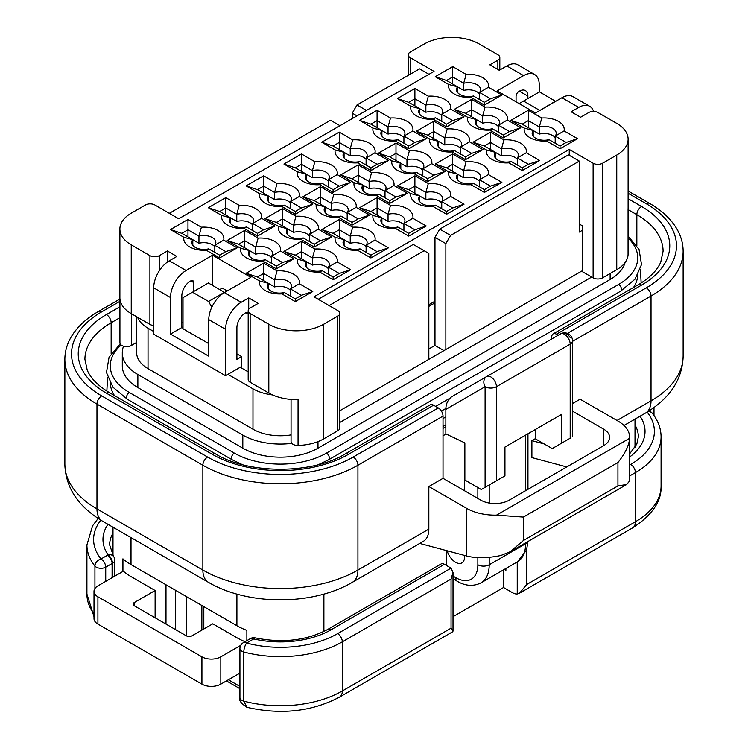 <?xml version="1.0" encoding="UTF-8"?>
<svg xmlns="http://www.w3.org/2000/svg" width="748" height="748" viewBox="0 0 748 748"><rect width="100%" height="100%" fill="white"/><g stroke="black" fill="none" stroke-linecap="round" stroke-linejoin="round"><path stroke-width="1.12" d="M362.995 190.703L362.995 185.083L352.018 178.744L358.161 175.2L369.138 181.54A12.033 6.947 180 0 1 386.033 187.888A12.033 6.947 180 0 1 385.005 190.703L395.982 197.033L389.839 200.586L378.862 194.246A12.033 6.947 180 0 1 361.967 187.888A12.033 6.947 180 0 1 362.995 185.083L354.094 182.718L340.667 174.967L358.161 164.869L371.578 172.61A20.056 11.575 180 0 1 393.906 185.504L407.333 193.255L389.839 203.353L376.422 195.602A20.056 11.575 180 0 1 354.094 182.718M352.018 178.744L340.667 174.967M593.594 111.471A22.066 12.735 120 0 0 589.733 106.319L572.949 96.632A22.066 12.735 120 0 0 561.916 97.726L535.446 113.013L497.149 90.901L523.619 75.613A22.066 12.735 120 0 1 534.652 74.529A22.066 12.735 120 0 1 539.224 84.627L539.224 91.995M589.733 106.319A22.066 12.735 120 0 0 578.7 107.413L571.135 111.779L580.588 117.24L588.629 112.602A6.685 3.862 0 0 1 598.082 112.602L616.754 123.383A38.774 22.384 0 0 1 628.114 139.212A38.774 22.384 0 0 1 616.754 155.042L616.754 269.673A38.774 22.384 0 0 0 628.068 254.9A6.685 3.862 0 0 0 628.077 254.722A6.685 3.862 0 0 0 628.068 254.535M212.554 285.409L212.554 255.208L250.851 277.321L224.381 292.599L241.155 302.295L248.719 297.928L258.182 303.379L250.141 308.026A6.685 3.862 0 0 0 248.186 310.757A6.685 3.862 0 0 0 250.141 313.477L268.812 324.258A38.774 22.384 0 0 0 323.65 324.258L337.834 316.077A6.685 3.862 0 0 0 339.798 313.347A6.685 3.862 0 0 0 337.834 310.616L313.964 296.834L569.247 149.45L593.117 163.232A6.685 3.862 0 0 0 602.57 163.232L616.754 155.042M212.554 255.208L186.084 270.496A22.066 12.735 120 0 0 170.488 297.517L170.488 334.085L208.776 356.198L208.776 319.62L225.559 329.316L225.559 375.711L241.632 366.436L241.632 356.609L236.901 359.339L236.901 327.671A12.033 6.947 -60 0 1 245.409 312.935L245.886 312.664A4.011 2.319 -60 0 1 247.897 312.468A4.011 2.319 -60 0 1 248.186 312.692M534.652 74.529L517.868 64.833A22.066 12.735 120 0 0 506.845 65.927L499.281 70.293L489.818 64.833L497.859 60.195A6.685 3.862 0 0 0 499.814 57.465A6.685 3.862 0 0 0 497.859 54.735L479.188 43.954A38.774 22.384 0 0 0 424.35 43.954L410.166 52.145A6.685 3.862 0 0 0 408.202 54.875A6.685 3.862 0 0 0 410.166 57.605L434.036 71.387L178.753 218.771L154.883 204.989A6.685 3.862 0 0 0 145.43 204.989L131.246 213.18A38.774 22.384 0 0 0 119.886 229.01A38.774 22.384 0 0 0 131.246 244.839L149.918 255.62A6.685 3.862 0 0 0 159.371 255.62L167.412 250.982L176.865 256.442L169.3 260.809A22.066 12.735 120 0 0 153.705 287.821L153.705 334.225L225.559 375.711M510.856 120.381L528.35 110.283L541.767 118.025A20.056 11.575 180 0 1 564.095 130.919L577.512 138.67L560.028 148.768L546.61 141.017A20.056 11.575 180 0 1 524.273 128.123L510.856 120.381L522.207 124.159L528.35 120.615L528.35 110.283M470.969 97.352A20.056 11.575 180 0 1 448.641 84.459L435.224 76.707L452.708 66.609L466.126 74.361A20.056 11.575 180 0 1 488.463 87.245L501.88 94.996L484.386 105.094L470.969 97.352L473.409 95.987A12.033 6.947 180 0 1 456.514 89.638A12.033 6.947 180 0 1 457.542 86.824L457.542 92.443M522.207 170.6L508.79 162.849A20.056 11.575 180 0 1 486.462 149.965L473.035 142.214L490.529 132.116L503.946 139.867A20.056 11.575 180 0 1 526.274 152.751L539.701 160.502L522.207 170.6L522.207 167.833L511.23 161.493L508.79 162.849M428.314 96.193A20.056 11.575 180 0 1 450.642 109.086L464.059 116.828L446.565 126.926L433.148 119.184A20.056 11.575 180 0 1 410.82 106.291L397.403 98.54L414.897 88.442L428.314 96.193L425.864 105.113L425.864 112.247L419.721 108.703M484.386 192.432L470.969 184.691A20.056 11.575 180 0 1 448.641 171.797L435.224 164.046L452.708 153.948L466.126 161.699A20.056 11.575 180 0 1 488.463 174.593L501.88 182.334L484.386 192.432L484.386 189.665L473.409 183.325L470.969 184.691M390.493 118.025A20.056 11.575 180 0 1 412.821 130.919L426.238 138.67L408.745 148.768L395.327 141.017A20.056 11.575 180 0 1 373 128.123L359.582 120.381L377.076 110.283L390.493 118.025L388.044 126.945L388.044 134.088L381.901 130.535M446.565 214.265L433.148 206.523A20.056 11.575 180 0 1 410.82 193.629L397.403 185.887L414.897 175.789L428.314 183.531A20.056 11.575 180 0 1 450.642 196.425L464.059 204.167L446.565 214.265L446.565 211.497L435.588 205.167L433.148 206.523M352.673 139.867A20.056 11.575 180 0 1 375 152.751L388.418 160.502L370.924 170.6L357.507 162.849A20.056 11.575 180 0 1 335.179 149.965L321.762 142.214L339.255 132.116L352.673 139.867L350.232 148.787L350.232 155.921L344.08 152.368M408.745 236.106L395.327 228.355A20.056 11.575 180 0 1 373 215.461L359.582 207.72L377.076 197.622L390.493 205.363A20.056 11.575 180 0 1 412.821 218.257L426.238 226.008L408.745 236.106L408.745 233.339L397.768 226.999L395.327 228.355M314.852 161.699A20.056 11.575 180 0 1 337.18 174.593L350.597 182.334L333.103 192.432L319.686 184.691A20.056 11.575 180 0 1 297.358 171.797L283.941 164.046L301.435 153.948L314.852 161.699L312.412 170.619L312.412 177.753L306.259 174.209M370.924 257.938L357.507 250.197A20.056 11.575 180 0 1 335.179 237.303L321.762 229.552L339.255 219.454L352.673 227.205A20.056 11.575 180 0 1 375 240.089L388.418 247.84L370.924 257.938L370.924 255.171L359.956 248.832L357.507 250.197M277.031 183.531A20.056 11.575 180 0 1 299.359 196.425L312.776 204.167L295.292 214.265L281.874 206.523A20.056 11.575 180 0 1 259.537 193.629L246.12 185.887L263.614 175.789L277.031 183.531L274.591 192.451L274.591 199.585L257.471 189.665L263.614 186.121L274.591 192.451A12.033 6.947 180 0 1 291.486 198.809A12.033 6.947 180 0 1 290.458 201.614L301.435 207.953L295.292 211.497L284.315 205.167A12.033 6.947 180 0 1 267.419 198.809A12.033 6.947 180 0 1 268.448 196.004L268.448 201.614M333.103 279.771L319.686 272.029A20.056 11.575 180 0 1 297.358 259.135L283.941 251.384L301.435 241.286L314.852 249.037A20.056 11.575 180 0 1 337.18 261.931L350.597 269.673L333.103 279.771L333.103 277.003L322.136 270.673L319.686 272.029M239.21 205.363A20.056 11.575 180 0 1 261.538 218.257L274.965 226.008L257.471 236.106L244.054 228.355A20.056 11.575 180 0 1 221.726 215.461L208.299 207.72L225.793 197.622L239.21 205.363L236.77 214.293L236.77 221.427L219.65 211.497L225.793 207.953L236.77 214.293A12.033 6.947 180 0 1 253.666 220.641A12.033 6.947 180 0 1 252.637 223.456L263.614 229.786L257.471 233.339L246.494 226.999A12.033 6.947 180 0 1 229.599 220.641A12.033 6.947 180 0 1 230.627 217.836L230.627 223.456M295.292 301.612L281.874 293.861A20.056 11.575 180 0 1 259.537 280.968L246.12 273.226L263.614 263.128L277.031 270.87A20.056 11.575 180 0 1 299.359 283.763L312.776 291.514L295.292 301.612L295.292 298.845L284.315 292.505L281.874 293.861M201.39 227.205A20.056 11.575 180 0 1 223.727 240.089L237.144 247.84L219.65 257.938L206.233 250.197A20.056 11.575 180 0 1 183.905 237.303L170.488 229.552L187.972 219.454L201.39 227.205L198.949 236.125L198.949 243.259L192.806 239.715M454.13 109.46L471.623 99.362L485.041 107.114A20.056 11.575 180 0 1 507.368 119.998L520.786 127.749L503.292 137.847L489.875 130.096A20.056 11.575 180 0 1 467.547 117.212L454.13 109.46L465.48 113.247L471.623 109.694L471.623 99.362M452.054 151.938A20.056 11.575 180 0 1 429.726 139.044L416.309 131.293L433.803 121.195L447.22 128.946A20.056 11.575 180 0 1 469.548 141.839L482.965 149.581L465.48 159.679L452.054 151.938L454.504 150.582A12.033 6.947 180 0 1 437.608 144.224A12.033 6.947 180 0 1 438.627 141.419L429.726 139.044M414.242 173.77A20.056 11.575 180 0 1 391.905 160.876L378.488 153.134L395.982 143.036L409.399 150.778A20.056 11.575 180 0 1 431.727 163.672L445.144 171.414L427.66 181.521L414.242 173.77L416.683 172.414A12.033 6.947 180 0 1 399.787 166.056A12.033 6.947 180 0 1 400.816 163.251L391.905 160.876M338.601 217.444A20.056 11.575 180 0 1 316.273 204.55L302.856 196.799L320.34 186.701L333.758 194.452A20.056 11.575 180 0 1 356.095 207.346L369.512 215.087L352.018 225.185L338.601 217.444L341.041 216.079A12.033 6.947 180 0 1 324.146 209.73A12.033 6.947 180 0 1 325.174 206.916L316.273 204.55M300.78 239.276A20.056 11.575 180 0 1 278.452 226.382L265.035 218.64L282.52 208.533L295.946 216.284A20.056 11.575 180 0 1 318.274 229.178L331.691 236.92L314.197 247.018L300.78 239.276L303.221 237.92A12.033 6.947 180 0 1 286.325 231.562A12.033 6.947 180 0 1 287.354 228.757L278.452 226.382M262.959 261.108A20.056 11.575 180 0 1 240.632 248.214L227.214 240.473L244.708 230.375L258.125 238.116A20.056 11.575 180 0 1 280.453 251.01L293.871 258.761L276.377 268.859L262.959 261.108L265.4 259.752A12.033 6.947 180 0 1 248.504 253.394A12.033 6.947 180 0 1 249.533 250.589L240.632 248.214M224.381 292.599A22.066 12.735 120 0 0 208.776 319.62M248.719 297.928L248.719 309.233M241.155 302.295A22.066 12.735 120 0 0 225.559 329.316M519.364 91.172L527.882 96.09A12.033 6.947 120 0 0 525.386 90.583A12.033 6.947 120 0 0 519.364 91.172L518.897 91.452A4.011 2.319 120 0 0 516.064 96.361L516.064 101.822M272.45 394.897A38.774 22.384 180 0 1 252.974 388.81L227.925 374.346M153.705 331.495L148.029 328.222A38.774 22.384 180 0 1 137.613 317.292M582.477 230.234L579.317 232.067L579.317 161.101L450.586 235.424L445.855 243.614L445.855 349.512L582.477 270.636M443.966 350.606L434.981 345.417L434.981 302.837L428.838 306.39M240.211 367.249L248.186 371.85M428.838 304.745L434.981 301.201M208.776 343.641L183.008 328.765L183.008 297.648L192.47 292.197L208.542 301.472L211.824 307.166M224.634 292.449L208.393 282.996L192.47 292.197M224.465 292.281L208.542 301.472M219.734 289.551L222.25 288.102L227.214 290.963M193.648 291.514L193.648 282.501A4.011 2.319 120 0 0 192.816 280.668A4.011 2.319 120 0 0 190.815 280.865L193.648 282.501M167.412 250.982L167.412 262.034M183.008 326.857L181.829 327.54L181.829 295.881A12.033 6.947 120 0 1 190.338 281.136L190.815 280.865M181.829 322.079L183.008 322.762M236.901 353.879L241.632 356.609M170.488 334.085L181.829 327.54L183.008 328.222M291.056 434.906A38.774 22.384 180 0 1 252.974 429.212L148.029 368.614A38.774 22.384 180 0 1 136.669 352.785L136.669 316.75M579.317 224.045L582.477 225.868L582.477 271.72L593.117 277.863A6.685 3.862 0 0 0 602.57 277.863L616.754 269.673M339.798 422.48L591.696 277.05M291.056 399.404L291.056 441.572A6.685 3.862 0 0 0 291.804 443.349A6.685 3.862 0 0 0 298.059 445.434A38.774 22.384 0 0 0 323.65 438.898L337.834 430.708A6.685 3.862 0 0 0 339.798 427.978L339.798 313.347M119.932 342.593A6.685 3.862 0 0 0 119.923 342.771A6.685 3.862 0 0 0 123.532 346.202A53.155 30.687 0 0 0 122.298 352.785A53.155 30.687 0 0 0 137.866 374.486L242.81 435.074A53.155 30.687 0 0 0 291.804 443.349M123.532 346.202A6.685 3.862 0 0 0 131.339 345.501L136.669 342.425M329.092 305.567L424.107 250.702L428.838 253.432L428.838 359.339L339.798 410.746M428.838 359.339L445.855 349.512M122.298 352.785L122.298 365.884A53.155 30.687 0 0 0 137.866 387.586L242.81 448.174A53.155 30.687 0 0 0 317.984 448.174L610.134 279.5A53.155 30.687 0 0 0 625.066 262.548M443.022 428.389L445.855 426.753M443.022 435.757L446.107 433.98M122.934 571.435L122.934 558.831A61.504 35.511 0 0 0 131.012 564.59L236.901 625.721A61.504 35.511 0 0 0 246.868 630.386L246.868 640.634M453.017 616.679L503.535 587.517L503.535 569.845M535.774 438.403L531.893 440.637L544.142 443.919M566.769 466.939L531.893 457.598L531.893 440.637M446.565 550.612L446.565 565.544M505.891 568.48L505.891 570.322L504.302 569.406M451.053 628.18L342.322 690.956A13.371 7.723 -120 0 1 339.555 697.08L452.587 631.817L453.017 631.144L451.053 628.18L451.053 579.055L453.017 572.463L451.053 568.134L444.443 564.31A6.685 3.862 -120 0 0 441.096 563.983L327.633 629.489C306.755 640.531 282.604 643.327 255.199 637.876A6.685 2.038 103.1 0 0 253.684 638.932A6.685 4.151 -124 0 0 249.944 638.848A6.685 4.151 -124 0 0 249.795 638.96M94.931 588.508L94.931 566.058A6.685 3.862 0 0 0 105.73 567.171L112.097 563.496A6.685 3.862 180 0 1 112.481 563.291L112.481 577.465M98.147 518.495L92.612 525.75L86.918 544.937A87.581 50.565 180 0 0 94.931 566.058A6.685 4.955 -38.5 0 1 100.999 558.99A6.685 3.862 60 0 1 105.73 567.171L105.73 581.364M100.84 520.169A80.896 46.703 180 0 0 100.999 558.99L107.375 555.306A13.371 7.723 180 0 1 108.142 554.894A6.685 3.544 63.7 0 1 112.481 563.291A6.685 3.862 180 0 0 114.827 560.355A6.685 6.685 0 0 0 113.621 556.531A6.685 5.068 -34.9 0 0 108.142 554.894A71.537 41.299 180 0 1 107.964 524.311M661.082 485.985C661.765 501.132 652.293 515.091 632.658 527.854A13.371 7.723 -120 0 0 635.426 521.739L635.426 472.605A87.581 50.565 180 0 0 661.082 436.851L661.082 485.985A87.581 50.565 180 0 1 635.426 521.739L526.695 584.515L519.626 593.117L517.242 593.968A13.371 7.723 -120 0 1 512.511 592.697L503.535 587.517M451.053 568.134L337.6 633.64A80.896 46.703 180 0 1 246.606 643.046A6.685 3.862 -120 0 0 243.268 642.719A6.685 6.685 0 0 0 239.921 648.507L239.921 697.641C238.603 700.109 240.931 703.326 246.905 707.299L243.811 701.147A6.685 3.862 180 0 1 239.921 697.641M444.443 564.31L330.981 629.816A71.537 41.299 180 0 1 253.684 638.932A13.371 7.723 180 0 1 252.974 639.372L246.606 643.046A6.685 2.281 104.9 0 0 243.811 652.013A6.685 3.862 180 0 1 239.921 648.507M245.054 641.691A61.504 35.511 0 0 1 236.901 637.735L212.797 623.813L191.993 635.819A4.011 2.319 180 0 1 186.317 635.819L186.317 596.521M419.721 543.422L466.659 555.998C476.13 558.419 487.528 558.26 500.851 555.493L510.183 551.762L523.385 540.524L523.385 517.092L496.541 515.129A40.111 23.16 0 0 1 466.659 508.36L428.838 486.527L443.022 478.337L443.022 416.103A6.685 3.862 -120 0 0 438.291 407.922L433.569 405.192A6.685 3.862 -120 0 0 430.222 404.855L345.127 453.989A6.685 3.862 -120 0 1 348.475 454.317A96.277 55.586 180 0 1 212.32 454.317L106.431 393.177A96.277 55.586 180 0 1 106.431 314.571L119.923 306.783M629.685 478.832L629.685 437.393A40.111 23.16 0 0 1 629.657 438.272C629.012 445.462 625.113 453.54 617.932 462.507L617.932 485.938L626.712 484.489L629.255 481.357L629.685 478.318M443.022 478.337L480.842 500.169A20.056 11.575 0 0 0 509.201 500.169L603.758 445.584A20.056 11.575 0 0 0 609.629 437.393A20.056 11.575 0 0 0 603.758 429.212L572.538 411.185M551.753 338.966L551.753 336.955A6.685 3.862 60 0 1 553.137 333.898A6.685 3.862 60 0 1 556.475 334.225L558.223 335.235M572.538 403.565L580.121 399.189L617.932 421.021A40.111 23.16 0 0 1 629.685 437.393M428.838 529.116L357.927 570.051A109.647 63.3 180 0 1 202.867 570.051A26.741 15.437 -60 0 0 208.402 582.299C248.102 605.693 312.692 605.693 352.392 582.299L423.303 541.356A26.741 15.437 -120 0 0 428.838 529.116L428.838 486.527M464.527 555.427L464.527 557.082A12.707 7.33 60 0 1 461.899 562.898A12.707 7.33 60 0 1 447.164 550.78M464.527 442.751L464.527 490.753M451.53 396.833L486.752 376.496L451.53 396.833C447.753 399.918 445.864 404.098 445.855 409.371L445.855 433.859L464.863 442.91L464.863 480.029L481.31 489.529L504.947 475.878L504.947 447.061L561.683 414.308L561.683 443.125L552.22 448.585L535.774 439.085L535.774 429.268M445.855 409.371L485.097 386.716A8.022 6.554 60 0 1 486.752 376.496L560.504 333.917A8.022 6.554 -120 0 1 570.191 337.591M560.504 333.917L486.752 376.496A8.022 4.628 60 0 1 492.941 378.638A8.022 4.628 60 0 1 496.438 386.716L570.191 344.136A8.022 4.628 0 0 0 572.538 340.864A8.022 8.022 0 0 0 560.504 333.917A8.022 4.628 60 0 1 566.685 336.067A8.022 4.628 60 0 1 570.191 344.136L570.191 438.216C573.407 436.355 573.407 436.355 570.191 438.216L561.683 443.125M569.247 149.45L569.247 155.285M628.068 254.9L628.068 209.047A38.774 22.384 0 0 0 628.114 207.991L628.114 139.212M248.186 310.757L248.186 379.535A6.685 3.862 0 0 0 250.141 382.265L268.812 393.046A38.774 22.384 0 0 0 298.059 399.572L298.059 445.434M119.886 229.01L119.886 297.788A38.774 22.384 0 0 0 131.246 313.618L149.918 324.398A6.685 3.862 0 0 0 153.705 325.492M434.981 302.837L434.981 237.331L445.855 243.614M434.981 237.331L439.712 229.14L450.586 235.424M424.107 250.702L413.242 244.428L318.218 299.284M439.712 229.14L568.443 154.827L579.317 161.101M356.983 115.875L352.252 113.144L356.983 104.954L366.436 110.414M356.983 104.954L419.525 68.853L428.978 74.304M339.966 125.701L330.504 120.241L169.3 213.311M352.252 113.144L352.252 118.605M434.981 345.417L428.838 348.961M555.652 101.345L539.458 91.854L519.131 103.598M539.673 110.564L555.53 101.139M523.535 101.045L539.607 110.33M527.882 96.09L527.882 98.549M528.35 127.712L528.35 120.615L539.327 126.945A12.033 6.947 180 0 1 556.222 133.303A12.033 6.947 180 0 1 555.194 136.108L566.171 142.447L560.028 146L549.051 139.661A12.033 6.947 180 0 1 532.155 133.303A12.033 6.947 180 0 1 533.184 130.498L524.273 128.123M533.184 136.108L533.184 130.498L522.207 124.159M549.051 139.661L546.61 141.017M541.767 118.025L539.327 126.945L539.327 134.088L533.184 130.535M564.095 130.919L555.194 136.108L555.194 143.205M555.194 137.632A12.033 6.947 0 0 0 539.327 134.088M566.171 142.447L577.512 138.67M560.028 146L560.028 148.768M479.552 93.968A12.033 6.947 0 0 0 463.685 90.415L457.542 86.871M448.641 84.459L457.542 86.824L446.565 80.494L452.708 76.941L463.685 83.28L463.685 90.415M452.708 66.609L452.708 84.038M466.126 74.361L463.685 83.28A12.033 6.947 180 0 1 480.581 89.638A12.033 6.947 180 0 1 479.552 92.443L479.552 99.54M473.409 95.987L484.386 102.326L490.529 98.783L479.552 92.443L488.463 87.245M446.565 80.494L435.224 76.707M490.529 98.783L501.88 94.996M484.386 102.326L484.386 105.094M511.23 161.493A12.033 6.947 180 0 1 494.335 155.135A12.033 6.947 180 0 1 495.363 152.33L486.462 149.965M495.363 157.95L495.363 152.33L484.386 146L473.035 142.214M484.386 146L490.529 142.447L490.529 132.116M490.529 149.544L490.529 142.447L501.506 148.787L503.946 139.867M517.373 159.464A12.033 6.947 0 0 0 501.506 155.921L501.506 148.787A12.033 6.947 180 0 1 518.401 155.135A12.033 6.947 180 0 1 517.373 157.95L526.274 152.751M539.701 160.502L528.35 164.279L517.373 157.95L517.373 165.046M528.35 164.279L522.207 167.833M501.506 155.921L495.363 152.368M441.741 115.8A12.033 6.947 0 0 0 425.864 112.247M414.897 88.442L414.897 98.783L425.864 105.113A12.033 6.947 180 0 1 442.76 111.471A12.033 6.947 180 0 1 441.741 114.276L452.708 120.615L446.565 124.159L435.588 117.829A12.033 6.947 180 0 1 418.693 111.471A12.033 6.947 180 0 1 419.721 108.666L408.745 102.326L414.897 98.783L414.897 105.87M408.745 102.326L397.403 98.54M410.82 106.291L419.721 108.666L419.721 114.276M435.588 117.829L433.148 119.184M446.565 124.159L446.565 126.926M452.708 120.615L464.059 116.828M450.642 109.086L441.741 114.276L441.741 121.372M473.409 183.325A12.033 6.947 180 0 1 456.514 176.977A12.033 6.947 180 0 1 457.542 174.162L448.641 171.797M457.542 179.782L457.542 174.162L446.565 167.833L435.224 164.046M446.565 167.833L452.708 164.279L452.708 153.948M452.708 171.376L452.708 164.279L463.685 170.619L466.126 161.699M479.552 181.306A12.033 6.947 0 0 0 463.685 177.753L463.685 170.619A12.033 6.947 180 0 1 480.581 176.977A12.033 6.947 180 0 1 479.552 179.782L488.463 174.593M501.88 182.334L490.529 186.121L479.552 179.782L479.552 186.878M490.529 186.121L484.386 189.665M463.685 177.753L457.542 174.209M403.92 137.632A12.033 6.947 0 0 0 388.044 134.088M377.076 110.283L377.076 120.615L388.044 126.945A12.033 6.947 180 0 1 404.949 133.303A12.033 6.947 180 0 1 403.92 136.108L414.897 142.447L408.745 146L397.768 139.661A12.033 6.947 180 0 1 380.872 133.303A12.033 6.947 180 0 1 381.901 130.498L370.924 124.159L377.076 120.615L377.076 127.712M370.924 124.159L359.582 120.381M373 128.123L381.901 130.498L381.901 136.108M397.768 139.661L395.327 141.017M408.745 146L408.745 148.768M414.897 142.447L426.238 138.67M412.821 130.919L403.92 136.108L403.92 143.205M435.588 205.167A12.033 6.947 180 0 1 418.693 198.809A12.033 6.947 180 0 1 419.721 196.004L410.82 193.629M441.741 203.138A12.033 6.947 0 0 0 425.864 199.585L408.745 189.665L397.403 185.887M408.745 189.665L414.897 186.121L414.897 175.789M414.897 193.218L414.897 186.121L425.864 192.451L428.314 183.531M425.864 199.585L425.864 192.451A12.033 6.947 180 0 1 442.76 198.809A12.033 6.947 180 0 1 441.741 201.614L450.642 196.425M464.059 204.167L452.708 207.953L441.741 201.614L441.741 208.711M452.708 207.953L446.565 211.497M419.721 196.004L419.721 201.614M366.099 159.464A12.033 6.947 0 0 0 350.232 155.921M339.255 132.116L339.255 142.447L350.232 148.787A12.033 6.947 180 0 1 367.128 155.135A12.033 6.947 180 0 1 366.099 157.95L377.076 164.279L370.924 167.833L359.956 161.493A12.033 6.947 180 0 1 343.051 155.135A12.033 6.947 180 0 1 344.08 152.33L333.103 146L339.255 142.447L339.255 149.544M333.103 146L321.762 142.214M335.179 149.965L344.08 152.33L344.08 157.95M359.956 161.493L357.507 162.849M370.924 167.833L370.924 170.6M377.076 164.279L388.418 160.502M375 152.751L366.099 157.95L366.099 165.046M397.768 226.999A12.033 6.947 180 0 1 380.872 220.641A12.033 6.947 180 0 1 381.901 217.836L373 215.461M403.92 224.97A12.033 6.947 0 0 0 388.044 221.427L370.924 211.497L359.582 207.72M370.924 211.497L377.076 207.953L377.076 197.622M377.076 215.05L377.076 207.953L388.044 214.293L390.493 205.363M388.044 221.427L388.044 214.293A12.033 6.947 180 0 1 404.949 220.641A12.033 6.947 180 0 1 403.92 223.456L412.821 218.257M426.238 226.008L414.897 229.786L403.92 223.456L403.92 230.543M414.897 229.786L408.745 233.339M381.901 217.836L381.901 223.456M328.279 181.306A12.033 6.947 0 0 0 312.412 177.753M301.435 153.948L301.435 164.279L312.412 170.619A12.033 6.947 180 0 1 329.307 176.977A12.033 6.947 180 0 1 328.279 179.782L339.255 186.121L333.103 189.665L322.136 183.325A12.033 6.947 180 0 1 305.24 176.977A12.033 6.947 180 0 1 306.259 174.162L295.292 167.833L301.435 164.279L301.435 171.376M295.292 167.833L283.941 164.046M297.358 171.797L306.259 174.162L306.259 179.782M322.136 183.325L319.686 184.691M333.103 189.665L333.103 192.432M339.255 186.121L350.597 182.334M337.18 174.593L328.279 179.782L328.279 186.878M359.956 248.832A12.033 6.947 180 0 1 343.051 242.483A12.033 6.947 180 0 1 344.08 239.669L335.179 237.303M344.08 245.288L344.08 239.669L333.103 233.339L321.762 229.552M333.103 233.339L339.255 229.786L339.255 219.454M339.255 236.882L339.255 229.786L350.232 236.125L352.673 227.205M366.099 246.803A12.033 6.947 0 0 0 350.232 243.259L350.232 236.125A12.033 6.947 180 0 1 367.128 242.483A12.033 6.947 180 0 1 366.099 245.288L375 240.089M388.418 247.84L377.076 251.618L366.099 245.288L366.099 252.385M377.076 251.618L370.924 255.171M350.232 243.259L344.08 239.715M290.458 203.138A12.033 6.947 0 0 0 274.591 199.585M263.614 175.789L263.614 193.218M257.471 189.665L246.12 185.887M268.448 196.004L259.537 193.629M284.315 205.167L281.874 206.523M295.292 211.497L295.292 214.265M301.435 207.953L312.776 204.167M299.359 196.425L290.458 201.614L290.458 208.711M322.136 270.673A12.033 6.947 180 0 1 305.24 264.315A12.033 6.947 180 0 1 306.259 261.51L297.358 259.135M306.259 267.12L306.259 261.51L295.292 255.171L283.941 251.384M295.292 255.171L301.435 251.618L301.435 241.286M301.435 258.714L301.435 251.618L312.412 257.957L314.852 249.037M328.279 268.644A12.033 6.947 0 0 0 312.412 265.091L312.412 257.957A12.033 6.947 180 0 1 329.307 264.315A12.033 6.947 180 0 1 328.279 267.12L337.18 261.931M350.597 269.673L339.255 273.459L328.279 267.12L328.279 274.217M339.255 273.459L333.103 277.003M312.412 265.091L306.259 261.548M252.637 224.97A12.033 6.947 0 0 0 236.77 221.427M225.793 197.622L225.793 215.05M219.65 211.497L208.299 207.72M230.627 217.836L221.726 215.461M246.494 226.999L244.054 228.355M257.471 233.339L257.471 236.106M263.614 229.786L274.965 226.008M261.538 218.257L252.637 223.456L252.637 230.543M284.315 292.505A12.033 6.947 180 0 1 267.419 286.147A12.033 6.947 180 0 1 268.448 283.342L259.537 280.968M268.448 288.952L268.448 283.342L257.471 277.003L246.12 273.226M257.471 277.003L263.614 273.459L263.614 263.128M263.614 280.556L263.614 273.459L274.591 279.789L277.031 270.87M290.458 290.476A12.033 6.947 0 0 0 274.591 286.933L274.591 279.789A12.033 6.947 180 0 1 291.486 286.147A12.033 6.947 180 0 1 290.458 288.952L299.359 283.763M312.776 291.514L301.435 295.292L290.458 288.952L290.458 296.049M301.435 295.292L295.292 298.845M274.591 286.933L268.448 283.38M214.816 246.803A12.033 6.947 0 0 0 198.949 243.259M187.972 219.454L187.972 229.786L198.949 236.125A12.033 6.947 180 0 1 215.845 242.483A12.033 6.947 180 0 1 214.816 245.288L225.793 251.618L219.65 255.171L208.673 248.832A12.033 6.947 180 0 1 191.778 242.483A12.033 6.947 180 0 1 192.806 239.669L181.829 233.339L187.972 229.786L187.972 236.882M181.829 233.339L170.488 229.552M183.905 237.303L192.806 239.669L192.806 245.288M208.673 248.832L206.233 250.197M219.65 255.171L219.65 257.938M225.793 251.618L237.144 247.84M223.727 240.089L214.816 245.288L214.816 252.385M471.623 116.791L471.623 109.694L482.6 116.034L485.041 107.114M498.467 126.711A12.033 6.947 0 0 0 482.6 123.168L482.6 116.034A12.033 6.947 180 0 1 499.496 122.392A12.033 6.947 180 0 1 498.467 125.197L507.368 119.998M520.786 127.749L509.444 131.526L498.467 125.197L498.467 132.293M509.444 131.526L503.292 135.079L503.292 137.847M503.292 135.079L492.324 128.74L489.875 130.096M492.324 128.74A12.033 6.947 180 0 1 475.429 122.392A12.033 6.947 180 0 1 476.448 119.577L467.547 117.212M476.448 125.197L476.448 119.577L465.48 113.247M482.6 123.168L476.448 119.615M438.627 147.029L438.627 141.419L427.66 135.079L416.309 131.293M427.66 135.079L433.803 131.526L433.803 121.195M433.803 138.623L433.803 131.526L444.78 137.866L447.22 128.946M460.646 148.553A12.033 6.947 0 0 0 444.78 145L444.78 137.866A12.033 6.947 180 0 1 461.675 144.224A12.033 6.947 180 0 1 460.646 147.029L469.548 141.839M482.965 149.581L471.623 153.368L460.646 147.029L460.646 154.125M471.623 153.368L465.48 156.912L465.48 159.679M465.48 156.912L454.504 150.582M444.78 145L438.627 141.456M400.816 168.861L400.816 163.251L389.839 156.912L378.488 153.134M389.839 156.912L395.982 153.368L395.982 143.036M395.982 160.465L395.982 153.368L406.959 159.698L409.399 150.778M422.826 170.385A12.033 6.947 0 0 0 406.959 166.841L406.959 159.698A12.033 6.947 180 0 1 423.854 166.056A12.033 6.947 180 0 1 422.826 168.861L431.727 163.672M445.144 171.414L433.803 175.2L422.826 168.861L422.826 175.958M433.803 175.2L427.66 178.744L427.66 181.521M427.66 178.744L416.683 172.414M406.959 166.841L400.816 163.288M378.862 194.246L376.422 195.602M358.161 164.869L358.161 182.297M385.005 192.217A12.033 6.947 0 0 0 369.138 188.674L369.138 181.54L371.578 172.61M385.005 197.799L385.005 190.703L393.906 185.504M395.982 197.033L407.333 193.255M389.839 200.586L389.839 203.353M369.138 188.674L362.995 185.121M325.174 212.535L325.174 206.916L314.197 200.586L302.856 196.799M314.197 200.586L320.34 197.033L320.34 186.701M320.34 204.129L320.34 197.033L331.317 203.372L333.758 194.452M347.184 214.059A12.033 6.947 0 0 0 331.317 210.506L331.317 203.372A12.033 6.947 180 0 1 348.213 209.73A12.033 6.947 180 0 1 347.184 212.535L356.095 207.346M369.512 215.087L358.161 218.874L347.184 212.535L347.184 219.632M358.161 218.874L352.018 222.418L352.018 225.185M352.018 222.418L341.041 216.079M331.317 210.506L325.174 206.962M287.354 234.367L287.354 228.757L276.377 222.418L265.035 218.64M276.377 222.418L282.52 218.874L282.52 208.533M282.52 225.971L282.52 218.874L293.496 225.204L295.946 216.284M309.373 235.891A12.033 6.947 0 0 0 293.496 232.338L293.496 225.204A12.033 6.947 180 0 1 310.392 231.562A12.033 6.947 180 0 1 309.373 234.367L318.274 229.178M331.691 236.92L320.34 240.706L309.373 234.367L309.373 241.464M320.34 240.706L314.197 244.25L314.197 247.018M314.197 244.25L303.221 237.92M293.496 232.338L287.354 228.794M249.533 256.199L249.533 250.589L238.556 244.25L227.214 240.473M238.556 244.25L244.708 240.706L244.708 230.375M244.708 247.803L244.708 240.706L255.676 247.036L258.125 238.116M271.552 257.723A12.033 6.947 0 0 0 255.676 254.18L255.676 247.036A12.033 6.947 180 0 1 272.571 253.394A12.033 6.947 180 0 1 271.552 256.199L280.453 251.01M293.871 258.761L282.52 262.539L271.552 256.199L271.552 263.296M282.52 262.539L276.377 266.092L276.377 268.859M276.377 266.092L265.4 259.752M255.676 254.18L249.533 250.627M186.317 635.819L134.322 605.796A4.011 2.319 180 0 1 133.144 604.16A4.011 2.319 180 0 1 134.322 602.523L155.117 590.518L155.117 617.811M240.706 645.365L220.828 656.838A13.371 7.723 180 0 1 201.923 656.838L97.913 596.792A13.371 7.723 180 0 1 94.005 591.331A13.371 7.723 180 0 1 97.913 585.88L123.345 571.201A61.504 35.511 0 0 0 131.012 576.596L155.117 590.518M239.921 673.116L220.828 684.13A13.371 7.723 180 0 1 201.923 684.13L97.913 624.084A13.371 7.723 180 0 1 94.005 618.633L94.005 591.331M561.916 97.726L578.7 107.413M169.3 260.809L186.084 270.496M506.845 65.927L523.619 75.613M245.886 312.664L248.186 313.992M148.029 368.614L148.029 328.222M252.974 429.212L252.974 388.81M610.134 273.497L610.134 279.5M317.984 441.601L317.984 448.174M121.185 345.034A65.188 37.634 0 0 0 129.357 392.494L234.302 453.092A65.188 37.634 0 0 0 326.493 453.092L618.643 284.418A65.188 37.634 0 0 0 628.077 238.088M137.866 374.486L137.866 387.586M242.81 435.074L242.81 448.174M618.643 284.418A4.011 2.319 60 0 1 621.261 287.952A4.011 2.319 60 0 1 620.653 291.168L328.494 459.842L318.48 464.62M326.493 453.092A4.011 2.319 60 0 1 329.111 456.626A4.011 2.319 60 0 1 328.494 459.842M234.302 453.092A4.011 2.319 120 0 0 231.684 456.626A4.011 2.319 120 0 0 232.301 459.842L242.315 464.62M129.357 392.494A4.011 2.319 120 0 0 126.739 396.029A4.011 2.319 120 0 0 127.347 399.245L232.301 459.842M435.691 406.416L449.744 398.301M110.293 383.331A65.188 37.634 0 0 0 114.472 395.561M633.528 287.475A65.188 37.634 0 0 0 637.707 275.255M443.022 418.562L445.855 416.926M131.012 537.606L131.012 564.59M236.901 594.08L236.901 625.721M323.893 594.08L323.893 631.49M454.616 579.728L453.017 580.654M635.005 424.986A64.852 37.437 180 0 1 638.353 436.851L636.819 444.078L629.685 453.774M640.036 416.225A71.537 41.299 180 0 1 629.685 456.953M647.16 412.092A80.896 46.703 180 0 1 630.704 464.424L629.685 465.004M107.375 555.306A6.685 3.862 60 0 1 112.097 563.496L112.097 577.69M113.621 556.531L109.647 544.937A64.852 37.437 180 0 1 112.995 533.072M165.991 584.786L165.991 624.084M526.695 549.584L526.695 584.515M630.704 464.424A6.685 3.862 -120 0 1 635.426 472.605L629.685 475.924M342.322 690.956L342.322 641.831A87.581 50.565 180 0 1 243.811 652.013L243.811 701.147A87.581 50.565 180 0 0 342.322 690.956M451.053 579.055L342.322 641.831A6.685 3.862 -120 0 0 337.6 633.64M517.242 593.968L517.242 561.935M330.981 629.816A6.685 3.862 -120 0 0 327.633 629.489M252.974 639.372A6.685 3.862 -120 0 0 249.636 639.044L243.268 642.719M661.082 436.851C660.998 428.38 658.044 420.488 652.228 413.176A6.685 4.955 141.5 0 0 647.759 411.727M239.921 686.421L228.392 679.764M203.811 606.619L203.811 629.003M175.443 590.247L175.443 629.545M94.005 613.986A87.581 50.565 180 0 1 86.918 594.062L94.005 616.698M603.758 429.212L603.758 445.584M628.114 193.264L646.3 203.765A102.962 59.438 180 0 1 646.3 287.83A6.685 3.862 -120 0 1 651.031 296.012A109.647 63.3 180 0 0 683.139 251.253L683.139 356.067A109.647 63.3 180 0 1 651.031 400.834L651.031 296.012L572.538 341.331M683.139 356.067C682.447 379.507 669.899 398.506 645.487 413.074A26.741 15.437 -120 0 0 651.031 400.834L616.997 420.479M629.657 438.272L496.541 515.129M617.932 485.938L523.385 540.524M466.659 555.998L466.659 508.36M352.392 582.299A26.741 15.437 -120 0 0 357.927 570.051L357.927 465.237A109.647 63.3 180 0 1 202.867 465.237L96.969 404.098A6.685 3.862 -60 0 1 101.7 395.907A102.962 59.438 180 0 1 101.7 311.841L119.923 301.322M438.291 407.922L353.196 457.047A102.962 59.438 180 0 1 207.598 457.047A6.685 3.862 -60 0 0 202.867 465.237L202.867 570.051L96.969 508.911A109.647 63.3 180 0 1 64.861 464.153C65.553 487.593 78.101 506.592 102.513 521.16A26.741 15.437 -60 0 1 96.969 508.911L96.969 404.098A109.647 63.3 180 0 1 64.861 359.339L64.861 464.153M443.022 416.103L357.927 465.237A6.685 3.862 -120 0 0 353.196 457.047M207.598 457.047L101.7 395.907M646.3 287.83L567.405 333.374M628.114 198.716L641.569 206.495A96.277 55.586 180 0 1 641.569 285.1L556.475 334.225M433.569 405.192L348.475 454.317M64.861 359.339C64.898 351.532 67.021 344.043 71.228 336.871C77.128 326.998 86.17 318.545 98.353 311.514A6.685 3.862 60 0 1 101.7 311.841M683.139 251.253C683.111 243.502 681.007 236.059 676.856 228.925C670.965 218.996 661.887 210.497 649.647 203.428A6.685 3.862 120 0 0 646.3 203.765M641.569 285.1A6.685 3.862 -120 0 0 638.231 284.764L553.137 333.898M641.569 206.495A6.685 3.862 120 0 0 636.847 214.676A89.592 51.724 180 0 1 663.083 251.253L660.774 262.052C657.258 270.346 649.75 277.91 638.231 284.764M628.077 209.618L636.847 214.676L636.847 245.522M106.431 314.571A6.685 3.862 60 0 1 111.153 322.762L119.923 317.704M106.431 393.177A6.685 3.862 -60 0 1 109.769 392.85C98.25 385.996 90.742 378.423 87.226 370.129L84.917 359.339A89.592 51.724 180 0 1 111.153 322.762L111.153 353.598M212.32 454.317A6.685 3.862 -60 0 1 215.667 453.989L109.769 392.85M617.932 462.507L523.385 517.092M453.017 576.091L455.644 577.606A31.425 18.139 -120 0 0 477.86 564.777L477.86 557.606M477.86 498.449L477.86 487.537M477.86 564.777A8.022 4.628 0 0 0 489.211 564.777L489.211 557.307M489.211 503.067L489.211 484.966M525.61 435.13L525.61 490.697M525.61 542.861L525.61 543.759L489.211 564.777A39.448 22.777 -120 0 1 481.039 582.832C471.016 587.919 461.768 584.057 457.309 581.28A8.022 4.628 120 0 1 455.644 577.606M527.705 541.645A8.022 4.628 180 0 1 525.61 543.759A39.448 22.777 60 0 1 517.438 561.823L481.039 582.832M496.438 480.796L496.438 386.716A8.022 4.628 0 0 1 485.097 386.716L485.097 487.341M593.117 277.863L593.117 163.232M337.834 430.708L337.834 316.077M323.65 438.898L323.65 324.258M268.812 324.258L268.812 393.046M250.141 313.477L250.141 382.265M131.339 313.674L131.339 345.501M410.166 74.258L410.166 57.605M497.859 60.195L497.859 69.48M131.246 244.839L131.246 313.618M149.918 255.62L149.918 324.398M159.371 255.62L159.371 270.654M602.57 277.863L602.57 163.232M153.705 287.821L170.488 297.517M650.087 411.409L650.087 410.259M134.322 605.796L134.322 602.523M220.828 684.13L220.828 656.838M201.923 684.13L201.923 656.838M97.913 624.084L97.913 596.792M127.347 399.245L112.92 387.174L106.468 372.504L109.049 357.292L120.213 343.902M628.077 236.05L639.054 249.43L641.513 264.568L635.024 279.154L620.653 291.168M441.385 411.035L445.883 408.445M106.852 391.082L107.572 377.347M640.428 269.271L641.148 282.996M443.022 426.472L445.855 424.836M635.005 447.51L635.005 419.123M112.995 555.586L112.995 527.209M114.827 560.355L114.827 576.119M632.658 527.854L519.626 593.117M453.017 572.463L453.017 631.144M255.199 637.876A6.685 6.685 0 0 0 249.944 638.848L249.636 639.044M652.228 413.176A6.685 6.685 0 0 0 648.984 410.961M339.555 697.08C311.776 711.675 280.893 715.079 246.905 707.299M239.921 688.684L226.438 680.895M201.857 605.487L201.857 630.134M86.918 544.937L86.918 594.062M626.712 484.489L510.183 551.762M208.402 582.299L102.513 521.16M628.114 191.002L649.647 203.428M98.353 311.514L119.923 299.06M215.667 453.989C248.645 474.307 312.15 474.307 345.127 453.989M645.487 413.074L623.982 425.49M453.017 578.802L457.309 581.28M527.948 541.505L526.536 550.089L517.438 561.823M527.957 433.775L527.957 489.342M572.538 340.864L572.538 436.86M628.077 254.722L628.077 208.954M119.923 342.771L119.923 298.751M408.202 75.38L408.202 54.875M499.814 69.985L499.814 57.465M653.995 407.576L653.995 415.551"/></g></svg>
